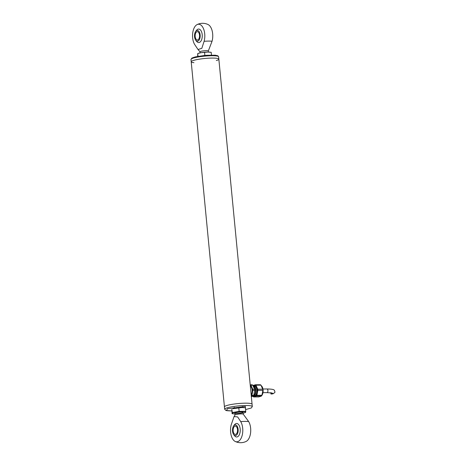 <?xml version="1.0" encoding="UTF-8"?>
<svg xmlns="http://www.w3.org/2000/svg" width="466" height="466" viewBox="0 0 466 466"><rect width="100%" height="100%" fill="white"/><g stroke="black" fill="none" stroke-linecap="round" stroke-linejoin="round"><path stroke-width="0.7" d="M196.85 30.552A5.347 2.837 89.7 0 1 200.054 37.507A5.347 2.837 89.7 0 1 195.306 39.488A5.347 2.837 89.7 0 1 195.266 32.171A5.347 2.837 89.7 0 1 196.85 30.552M197.753 39.919A4.165 2.208 89.7 0 1 197.38 39.983A4.165 2.208 89.7 0 1 195.149 35.83A4.165 2.208 89.7 0 1 197.334 31.659A4.165 2.208 89.7 0 1 199.553 35.457A4.165 2.208 89.7 0 1 197.753 39.919M194.619 44.427A11.58 6.134 89.7 0 1 192.703 33.103A11.58 6.134 89.7 0 1 197.06 24.622A11.58 6.134 89.7 0 1 203.467 28.642A11.58 6.134 89.7 0 1 204.102 41.311L201.819 48.342L198.015 49.513L194.619 44.427M208.302 51.015L212.047 41.264A11.58 6.134 -90.3 0 0 208.11 24.558A12.489 12.489 0 0 0 197.06 24.622M200.036 51.843A4.165 0.594 -5.5 0 1 200.007 51.784A4.165 0.594 -5.5 0 1 202.104 51.056A4.165 0.594 -5.5 0 1 206.321 50.672A4.165 0.594 -5.5 0 1 208.296 50.986L208.401 52.064M195.266 32.171A8.225 8.225 0 0 1 197.095 29.731A6.757 3.582 89.7 0 1 198.038 29.154A6.757 3.582 89.7 0 1 202.232 36.732A6.757 3.582 89.7 0 1 197.165 41.911A8.225 8.225 0 0 1 195.306 39.488M234.829 424.969A5.347 2.837 89.7 0 1 238.033 431.93A5.347 2.837 89.7 0 1 233.285 433.91A5.347 2.837 89.7 0 1 233.245 426.594A5.347 2.837 89.7 0 1 234.829 424.969M234.94 426.14A4.165 2.208 89.7 0 1 235.313 426.075A4.165 2.208 89.7 0 1 237.538 430.229A4.165 2.208 89.7 0 1 235.359 434.405A4.165 2.208 89.7 0 1 233.14 430.607A4.165 2.208 89.7 0 1 234.94 426.14M235.173 441.442A11.58 6.134 89.7 0 1 231.235 424.736L234.078 416.552L237.654 416.942L240.718 421.613A11.58 6.134 89.7 0 1 242.57 433.427A11.58 6.134 89.7 0 1 237.753 441.64A11.58 6.134 89.7 0 1 235.173 441.442A12.489 12.489 0 0 0 246.223 441.378A11.58 6.134 -90.3 0 0 250.58 432.897A11.58 6.134 -90.3 0 0 248.663 421.573L243.246 414.158A4.165 0.594 174.5 0 0 241.301 413.901A4.165 0.594 174.5 0 0 234.998 414.95L234.118 416.488M233.245 426.594A8.225 8.225 0 0 1 235.074 424.147A6.757 3.582 89.7 0 1 236.017 423.577A6.757 3.582 89.7 0 1 240.211 431.149A6.757 3.582 89.7 0 1 235.144 436.333A8.225 8.225 0 0 1 233.285 433.91M235.353 408.123A6.763 0.967 174.5 0 0 232.831 408.705L242.081 407.517A6.763 0.967 174.5 0 0 235.353 408.123M244.778 407.686L244.178 407.61A6.763 0.967 174.5 0 0 242.081 407.517L245.425 407.773L245.763 411.321L239.14 411.362L232.301 412.538L232.085 413.68L233.326 413.843A6.763 0.967 -5.5 0 1 232.219 413.389A6.763 0.967 -5.5 0 1 235.744 412.224A6.763 0.967 -5.5 0 1 242.477 411.618A6.763 0.967 -5.5 0 1 245.681 412.171L245.763 411.321M232.085 413.68L231.823 409.282L232.301 412.538M244.673 412.748L245.681 412.171A6.763 0.967 -5.5 0 1 244.673 412.748A6.763 0.967 -5.5 0 1 243.17 413.138M238.796 407.814L239.14 411.362M234.881 413.936A6.763 0.967 -5.5 0 1 233.326 413.843M234.806 413.15A4.165 0.594 -5.5 0 1 234.841 413.086A4.165 0.594 -5.5 0 1 238.895 412.189A4.165 0.594 -5.5 0 1 243.042 412.299A4.165 0.594 -5.5 0 1 239.221 413.348A4.165 0.594 -5.5 0 1 234.806 413.15M198.003 56.339L197.73 53.538L197.683 56.398M211.459 55.07L211.197 52.32L207.859 52.064A6.763 0.967 174.5 0 0 201.126 52.67L207.859 52.064A6.763 0.967 174.5 0 1 209.95 52.157L210.556 52.233M204.865 55.425L204.574 52.355M197.73 53.538L198.609 53.252A6.763 0.967 174.5 0 1 201.126 52.67L197.73 53.538M218.618 56.776L217.838 55.774L215.21 55.198L204.848 55.425L195.423 56.869L191.922 58.058L190.984 59.432A13.881 1.98 174.5 0 1 204.609 56.13A13.881 1.98 174.5 0 1 218.618 56.776L252.071 404.22A13.881 1.98 174.5 0 0 238.068 403.579A13.881 1.98 174.5 0 0 224.437 406.882A13.881 1.98 -5.5 0 1 238.068 403.579A13.881 1.98 -5.5 0 1 252.071 404.22L252.298 406.568A13.881 1.98 -5.5 0 0 238.289 405.921A13.881 1.98 -5.5 0 0 224.664 409.224L191.211 61.78A13.881 1.98 -5.5 0 1 204.836 58.477A13.881 1.98 -5.5 0 1 218.839 59.118A13.881 1.98 -5.5 0 1 216.795 60.382A13.881 1.98 -5.5 0 1 216.335 60.528M193.938 62.683A13.881 1.98 -5.5 0 1 191.211 61.78A13.881 1.98 174.5 0 1 204.836 58.477A13.881 1.98 174.5 0 1 218.839 59.118M252.945 385.603A5.674 3.006 89.7 0 1 253.545 385.277A5.674 3.006 89.7 0 1 254.052 385.196A5.674 3.006 89.7 0 1 257.092 390.852A5.674 3.006 89.7 0 1 254.116 396.543A5.674 3.006 89.7 0 1 253.015 396.152M253.318 385.778A5.283 2.802 89.7 0 1 255.811 386.733A5.283 2.802 89.7 0 1 255.857 394.982A5.283 2.802 89.7 0 1 254.587 396.071A5.283 2.802 89.7 0 1 253.376 395.972M254.052 385.196L254.494 385.196A5.674 3.006 89.7 0 1 257.529 390.846A5.674 3.006 89.7 0 1 254.558 396.537L254.116 396.543M253.335 395.972L254.267 395.966A5.097 2.703 -90.3 0 0 254.727 395.89A5.097 2.703 -90.3 0 0 255.904 394.906M255.857 386.809A5.097 2.703 -90.3 0 0 254.215 385.772L253.201 385.778A5.097 2.703 -90.3 0 0 253.026 385.79M261.467 396.024A6.297 3.338 -90.3 0 0 261.944 395.273L256.912 395.296A6.297 3.338 -90.3 0 1 256.434 396.053L253.702 396.956L258.729 396.927L261.467 396.024L256.434 396.053M252.945 396.176L253.114 396.549A6.297 3.338 -90.3 0 0 253.702 396.956M255.939 385.184A6.297 3.338 -90.3 0 0 255.351 384.776L260.383 384.747A6.297 3.338 -90.3 0 1 260.972 385.155L255.939 385.184L257.739 389.209A6.297 3.338 89.7 0 1 257.849 390.374L256.912 395.296M254.075 385.196L255.351 384.776M257.739 389.209L262.772 389.18A6.297 3.338 -90.3 0 1 262.882 390.345L257.849 390.374M253.335 395.966A5.097 2.703 -90.3 0 0 255.927 390.782A5.097 2.703 -90.3 0 0 253.201 385.778M262.882 390.345L261.944 395.273M260.972 385.155L262.772 389.18M253.411 395.867A5.021 2.662 -90.3 0 0 255.764 390.578A5.021 2.662 -90.3 0 0 253.055 385.854M253.76 395.185A4.474 2.371 -90.3 0 0 255.473 390.473A4.474 2.371 -90.3 0 0 253.306 386.419M250.359 384.805A6.297 3.338 89.7 0 1 250.947 385.213L252.764 385.201A6.297 3.338 89.7 0 0 252.17 384.794L250.359 384.805M254.558 389.227L252.747 389.238A6.297 3.338 89.7 0 1 252.863 390.403L254.675 390.392A6.297 3.338 89.7 0 0 254.558 389.227L252.764 385.201M253.737 395.319A6.297 3.338 89.7 0 1 253.259 396.071L251.448 396.083A6.297 3.338 89.7 0 0 251.925 395.325L253.737 395.319L254.675 390.392M251.349 396.7L253.259 396.071M252.747 389.238L250.947 385.213M251.925 395.325L252.863 390.403M251.232 395.494A5.726 3.035 -90.3 0 0 252.263 392.867A5.726 3.035 -90.3 0 0 251.722 387.223A5.726 3.035 -90.3 0 0 250.259 385.417M250.324 386.052A5.149 2.732 89.7 0 1 250.364 386.087A5.149 2.732 89.7 0 1 251.168 394.853M271.771 392.955L273.396 393.665L275.016 392.209L274.445 390.339C274.002 389.832 273.414 389.052 266.954 388.976L262.958 388.999M270.414 392.745L271.183 392.838M270.798 393.054L271.014 394.061L272.412 393.479M271.509 393.887L271.981 394.055M204.102 41.311A10.229 1.462 -5.5 0 1 212.047 41.264M248.663 421.573A10.229 1.462 174.5 0 0 240.718 421.613M224.664 409.224L225.847 410.4C226.901 410.482 224.519 410.692 231.66 410.93L226.441 410.511L227.46 408.74L245.378 406.434L245.599 409.591M217.739 56.188L215.187 55.215L206.636 55.285L193.629 57.388L191.736 58.687M261.106 396.147A5.674 3.006 89.7 0 1 260.564 396.42A5.674 3.006 89.7 0 1 260.063 396.508L261.187 396.117M261.84 395.465A5.569 2.953 89.7 0 0 263.109 390.17A5.569 2.953 89.7 0 0 261.17 385.603A5.674 3.006 89.7 0 1 261.956 395.215M250.347 386.337L251.017 386.757M272.045 393.036L266.971 392.617A1.823 0.967 -90.3 0 0 267.135 392.588A1.823 0.967 -90.3 0 0 267.927 390.636A1.823 0.967 -90.3 0 0 266.954 388.976M200.013 51.813L198.056 49.559M200.007 51.784L200.112 52.862M243.269 414.187L243.095 412.381M242.629 407.517L242.53 406.515M234.981 414.985L234.806 413.179M234.34 408.315L234.241 407.313M245.599 409.602L251.355 407.948L252.298 406.568M190.984 59.432L191.211 61.78M261.146 385.551L263.109 390.199L261.799 395.529M250.341 386.279L251.349 387.31M251.395 394.457L251.162 394.789M266.971 392.617L262.981 392.64M270.688 393.071L271.288 392.855M271.987 394.055L273.018 393.665"/></g></svg>
